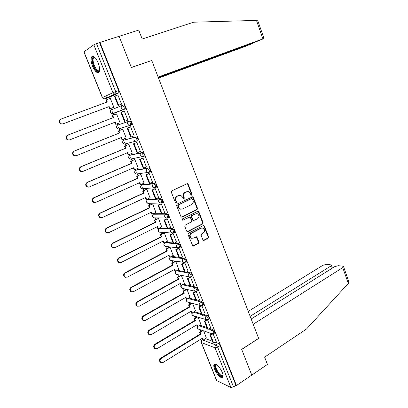 <?xml version="1.0" encoding="UTF-8"?>
<svg xmlns="http://www.w3.org/2000/svg" width="408" height="408" viewBox="0 0 408 408"><rect width="100%" height="100%" fill="white"/><g stroke="black" fill="none" stroke-linecap="round" stroke-linejoin="round"><path stroke-width="0.61" d="M191.74 195.182L192.061 194.254L188.195 184.289L187.604 183.702L186.997 183.738L171.809 190.868L171.329 192.224L175.307 202.312L175.7 202.71L176.037 201.751L175.522 200.456L175.986 200.435C175.425 198.523 175.935 197.079 177.506 196.11L178.775 195.509L180.821 195.396L182.656 197.237L183.559 198.936L183.865 197.987L183.36 196.697L183.829 196.676C183.279 194.769 183.779 193.341 185.329 192.387L186.578 191.791L188.557 191.673L190.403 193.519L190.903 194.81L191.74 195.182M191.276 195.197L191.582 194.274L187.721 184.329L187.042 183.717M175.69 202.705L176.164 202.684L176.496 201.741L175.986 200.435M183.559 198.936L184.003 198.91L184.334 197.972L183.829 196.676M178.877 257.356L171.697 256.326L170.779 256.8M173.109 242.933L165.714 242.372M167.285 228.373L160.023 228.123M161.405 213.675L154.275 213.741M162.149 202.511L162.593 202.302C162.675 200.603 162.053 199.379 160.737 198.625L148.481 199.231M156.035 187.323L156.524 187.099C156.606 185.359 155.989 184.12 154.668 183.386L142.637 184.584M149.843 171.998L150.394 171.753C150.486 169.963 149.864 168.713 148.537 168.004L136.736 169.81M143.545 156.544L144.203 156.264C144.299 154.423 143.682 153.163 142.351 152.475L130.784 154.897M136.792 141.209L137.955 140.627C138.057 138.735 137.445 137.46 136.109 136.792L124.777 139.847M98.099 62.771C95.498 57.156 93.304 55.218 91.53 56.957C90.653 58.992 90.994 62.077 92.55 66.218C95.125 71.793 97.313 73.715 99.108 71.987C99.98 69.998 99.644 66.927 98.099 62.771M222.304 372.596C220.259 367.236 214.863 362.1 213.976 364.589C213.583 365.543 213.802 367.078 214.634 369.194C216.638 374.452 222.013 379.664 222.952 377.165C223.339 376.227 223.125 374.707 222.304 372.596M202.924 239.889L203.414 240.409L204.087 240.373L208.156 238.226L208.605 236.89L204.423 226.114L203.913 225.578L203.261 225.614L188.491 233.213L188.027 234.569L192.805 245.993L193.514 245.958L198.518 243.316L198.976 241.97L196.666 236.808L193.494 238.134L191.632 238.221C189.669 236.63 189.638 234.952 191.551 233.192L201.266 228.184L203.026 228.087C205.015 229.648 205.061 231.316 203.174 233.09L201.572 233.927L201.119 235.263L202.924 239.889M158.304 77.489L255.683 41.963L264.012 38.515L262.91 38.882L256.459 20.405L193.647 22.205L142.178 39.015L138.73 30.07L119.131 36.302L131.366 67.56L151.756 60.46L258.626 338.354L241.684 349.36L251.761 375.1L236.456 385.514L99.934 42.407L96.517 43.636L115.668 91.616L115.903 93.876L105.126 98.899L104.611 98.756M151.026 60.715L131.325 67.453L119.131 36.302L99.934 42.407M197.064 209.661L197.523 208.33L193.264 197.36L192.698 196.789L177.026 204.102L176.547 205.454L180.928 216.561L181.458 217.112L182.136 217.082L197.064 209.661L196.585 209.666L197.039 208.335L192.785 197.375L192.158 196.789M198.869 211.803L203.092 222.676L202.638 224.007L187.853 231.586L187.16 231.617L186.65 231.086L184.799 226.384L185.268 225.027L191.337 221.957L191.801 220.611L190.052 216.954L183.049 220.157L182.57 220.177L182.534 218.846L197.696 211.283L198.334 211.247L198.869 211.803L198.385 211.798L202.603 222.656L203.092 222.676M205.433 338.66L212.43 341.231M215.215 342.256L218.418 343.434L215.929 345L217.643 347.157L233.509 386.917L230.908 387.493L216.582 380.526L201.195 342.424M105.927 95.967L106.799 98.134M106.855 98.262L107.345 99.481M110.925 108.385L111.481 109.757M112.276 111.736L113.603 115.031M117.147 123.838L117.647 125.083M118.478 127.138L119.789 130.397M123.313 139.159L123.762 140.265M124.629 142.428L125.919 145.625M129.423 154.336L129.815 155.31M130.728 157.575L131.988 160.706M135.476 169.376L135.818 170.218M136.767 172.579L138.006 175.654M141.474 184.278L141.76 184.987M142.754 187.451L143.968 190.459M147.421 199.038L147.655 199.619M149.155 203.347L149.874 205.137M153.306 213.67L153.49 214.124M154.989 217.852L155.723 219.677M159.14 228.164L159.278 228.495M160.788 232.254L161.527 234.085M166.535 246.534L167.275 248.365M172.232 260.686L172.966 262.512M177.878 274.717L178.612 276.537M183.478 288.624L184.207 290.44M189.026 302.41L189.756 304.215M194.529 316.078L195.254 317.868M199.986 329.628L200.7 331.408M236.456 385.514L235.931 385.269L233.509 386.917M118.657 92.983L107.967 97.854L104.137 98.976L114.694 94.136L118.845 92.805L114.694 94.136L112.975 92.672L93.82 44.778L96.517 43.636M102.347 97.645L83.88 51.903L93.82 44.778M113.302 107.493L113.883 107.314L110.277 98.338L109.727 98.588L110.293 98.379M120.936 104.372L121.548 104.183L117.861 94.931L117.275 95.197L117.876 94.972M127.286 120.278L127.898 120.1L124.241 110.935L123.665 111.216M119.498 122.915L120.079 122.752L116.51 113.863L115.969 114.123M119.513 122.946L120.069 122.726M127.296 120.304L127.888 120.074M133.742 135.981L134.181 135.864L130.565 126.786L129.979 127.031M125.715 138.184L126.22 138.047L122.686 129.239L122.13 129.469M140.133 151.531L140.408 151.475L136.823 142.484L136.231 142.703M131.952 153.27L132.304 153.199L128.8 144.473L128.234 144.667M146.37 166.969L143.024 158.034L142.423 158.217M138.052 168.254L138.332 168.208L134.859 159.564L134.288 159.727M152.521 182.274L149.165 173.436L148.558 173.594M144.065 183.11L140.862 174.522L140.281 174.644M158.6 197.436L155.249 188.695L154.632 188.817M150.006 197.834L146.814 189.338L146.217 189.429M164.613 212.461L161.277 203.806L160.65 203.903M155.887 212.425L152.709 204.02L152.102 204.082M170.564 227.348L167.249 218.775L166.612 218.846M161.711 226.889L158.549 218.566L157.937 218.596M176.46 242.092L173.165 233.611L172.518 233.651M167.474 241.225L164.337 232.983L163.715 232.983M182.294 256.709L179.025 248.304L178.373 248.319M173.191 255.428L170.075 247.268L169.442 247.238M188.078 271.187L184.829 262.864L184.171 262.854M178.852 269.51L175.756 261.426L175.114 261.37M193.805 285.534L190.582 277.287L189.919 277.251M184.462 283.463L181.392 275.461L177.954 277.333L178.73 279.261L178.153 279.138L177.378 277.216L177.954 277.333M199.481 299.752L196.284 291.582L195.968 291.506M190.021 297.294L187.017 289.466M205.107 313.839L201.878 305.73M195.529 311.003L192.612 303.399M200.986 324.595L198.155 317.21M210.676 327.803L207.56 319.857M199.946 325.222L206.963 327.563M209.615 328.45L212.884 329.542L211.992 330.087C213.267 331.021 213.894 332.163 213.874 333.52L213.593 333.698M194.402 311.666L201.445 313.772M203.954 314.527L207.3 315.527L206.402 316.062C207.682 316.975 208.309 318.128 208.279 319.515L207.983 319.699M188.792 297.998L195.881 299.86M198.232 300.477L201.664 301.379L200.756 301.91C202.042 302.802 202.669 303.965 202.633 305.388L202.327 305.572M183.115 284.213L190.266 285.819M192.433 286.309L195.983 287.105L195.065 287.625C196.35 288.502 196.977 289.67 196.936 291.128L196.615 291.312M177.363 270.315L184.6 271.657M186.563 272.019L190.24 272.702L189.317 273.212C190.607 274.069 191.235 275.242 191.189 276.736L190.852 276.925M180.606 257.606L184.452 258.162L183.513 258.662C184.814 259.498 185.436 260.681 185.385 262.211L185.038 262.405M180.106 247.258L180.469 247.064C180.53 245.494 179.908 244.3 178.607 243.484L177.659 243.974C178.964 244.795 179.586 245.988 179.53 247.559L177.669 247.809L176.695 246.758C176.343 245.56 176.664 244.632 177.659 243.974L165.107 242.689C164.138 243.316 163.827 244.208 164.169 245.361L165.113 246.371L166.097 246.483M174.558 243.076L178.607 243.484M168.397 228.434L172.706 228.669C174.012 229.469 174.634 230.668 174.568 232.279L174.175 232.478M162.093 213.68L166.75 213.716C168.06 214.496 168.683 215.71 168.611 217.362L168.198 217.566M117.718 125.052L128.775 121.36C130.116 122.007 130.733 123.303 130.626 125.241L129.254 125.511L127.73 124.139C127.347 122.854 127.694 121.931 128.775 121.36L117.754 125.037C116.708 125.582 116.367 126.475 116.734 127.704L118.213 129.015L119.325 128.943L118.861 128.811M125.072 109.089L122.956 109.553L121.339 108.135C120.952 106.845 121.309 105.917 122.4 105.361L123.43 104.973C124.777 105.59 125.394 106.901 125.276 108.895L113.174 113.653L112.679 113.516M216.199 341.639L213.144 333.866M206.402 338.064L203.653 330.903M214.475 333.147L214.761 332.969C214.786 331.612 214.159 330.47 212.884 329.542M208.876 319.158L209.177 318.974C209.207 317.587 208.58 316.435 207.3 315.527M201.598 305.776L200.624 305.612L202.633 305.388L203.541 304.853C203.577 303.43 202.954 302.272 201.664 301.379M197.523 290.792L197.855 290.603C197.895 289.145 197.268 287.982 195.983 287.105M191.77 276.415L192.112 276.221C192.158 274.732 191.536 273.554 190.24 272.702M185.961 261.905L186.318 261.712C186.374 260.182 185.747 258.993 184.452 258.162M130.448 125.419L131.646 124.838C131.759 122.895 131.141 121.604 129.8 120.962M119.927 128.474L120.314 128.551M235.931 385.269L220.136 345.581L218.418 343.434M99.562 42.667L118.616 90.54L118.845 92.805M187.318 191.561L186.578 191.791M183.36 196.697C182.809 194.794 183.309 193.367 184.86 192.413L186.109 191.816M179.566 195.269L178.775 195.509M175.522 200.456C174.966 198.538 175.476 197.1 177.046 196.136L178.311 195.529M181.514 217.132L196.585 209.666M192.51 198.941L191.678 198.569L178.475 204.969L178.143 205.918L178.684 207.284L180.438 209.08L182.56 208.978L191.556 204.571C193.086 203.607 193.581 202.179 193.035 200.297L192.51 198.941M181.162 209.243L179.974 209.085L178.22 207.29L177.679 205.928L178.01 204.979L191.204 198.589M187.185 231.627L202.149 223.987L202.603 222.656M189.536 216.929L183.049 220.157M197.569 218.81C199.486 217.01 199.42 215.332 197.36 213.761L195.641 213.858L192.204 215.577L191.74 216.918L193.479 220.575L197.569 218.81M196.386 213.639L195.641 213.858M193.514 220.585L192.479 220.019L191.265 216.913L191.724 215.572L195.157 213.853M198.385 211.798L197.814 211.237M202.108 227.945L201.266 228.184M192.061 238.349L191.153 238.18C189.19 236.594 189.164 234.921 191.071 233.162L200.777 228.159M192.805 245.993L198.033 243.27L198.492 241.924L196.177 236.768L196.666 236.808M203.403 240.404L207.662 238.185L208.111 236.854L203.934 226.093L203.414 225.553L203.913 225.578M106.825 102.148L105.968 100.026L106.442 99.812L107.309 101.969L61.032 119.075C58.936 120.773 59.104 122.38 61.537 123.889L63.026 123.828L61.139 124.063C58.706 122.558 58.538 120.957 60.634 119.258M113.868 107.278L109.548 108.905L110.022 108.712L109.16 106.564L62.623 124.001M109.548 108.905L108.686 106.763M118.621 105.228L121.528 104.132L118.111 105.437L118.621 105.228L114.954 96.058L117.881 94.982M118.111 105.437L114.449 96.283L114.954 96.058M109.16 106.564L63.026 123.828M110.022 108.712L113.863 107.263M106.442 99.812L110.298 98.394M256.459 20.405L257.101 20.42L258.06 21.445M158.544 78.107L245.167 46.456L252.639 43.401L253.123 43.161L251.94 43.33M158.391 77.709L252.011 43.534M151.72 60.358L158.141 77.056L262.91 38.882M348.646 281.214L348.641 283.04L348.294 283.483L306.505 329.016L264.634 357.133L267.444 364.431L251.761 375.1L241.72 349.447L258.657 338.441L253.205 324.268L342.751 267.602L343.556 266.613L342.832 266.2L338.314 265.685L334.672 266.659L251.175 318.985M331.449 268.683L330.567 266.184L331.378 265.21L330.71 264.823L326.41 264.338L322.886 265.287L248.253 311.386M330.567 266.184L250.15 316.317M99.567 70.232L98.869 71.252C95.9 73.384 90.081 58.941 93.238 57.237L94.911 57.457M94.998 57.553L93.927 57.605L93.519 58.053C91.535 60.955 96.681 72.405 99.134 70.569L99.578 70.105M92.815 56.197L92.32 56.753C90.066 60.032 95.426 73.063 98.751 72.44M223.1 375.436C222.921 376.39 222.345 376.655 221.371 376.237C217.729 374.814 212.889 364.283 215.985 364.507L216.459 364.579M215.868 365.18L216.617 364.696L215.868 365.18C214.746 367.022 218.861 374.493 221.585 375.554L223.069 375.227M214.766 363.992L214.623 364.227C213.241 366.506 218.326 375.758 221.712 377.089L222.89 377.288M69.319 139.975L67.748 140.031C65.433 138.516 65.3 136.935 67.351 135.283L67.759 135.13C65.708 136.787 65.841 138.373 68.162 139.888L69.732 139.837L115.403 122.058L116.26 124.185L120.059 122.701M116.26 124.185L115.77 124.348L114.923 122.247M67.351 135.283L113.087 117.683L112.231 115.556L116.53 113.914L112.231 115.556M121.365 112.098L124.261 110.986L120.855 112.292L121.365 112.098L124.996 121.176L127.877 120.049M124.996 121.176L124.476 121.355L120.855 112.292M67.759 135.13L113.567 117.504L112.71 115.372M113.567 117.504L113.087 117.683M75.862 155.825L74.302 155.841C72.094 154.331 71.992 152.765 74.001 151.149L74.424 151.026C72.415 152.648 72.512 154.219 74.725 155.734L76.373 155.688L121.589 137.409L122.436 139.516L126.194 137.986M122.436 139.516L121.941 139.653L121.115 137.603M74.001 151.149L119.279 133.049L118.427 130.937L122.701 129.285M122.686 129.244L118.427 130.937M130.565 126.796L127.194 128.143L130.784 137.119L131.31 136.971L127.714 127.979L130.585 126.837M131.31 136.971L134.161 135.813M127.194 128.143L127.714 127.979M74.424 151.026L119.768 132.901L118.917 130.79M119.768 132.901L119.279 133.049M82.243 171.559L80.799 171.498C78.693 169.993 78.622 168.443 80.585 166.857L81.019 166.77C79.055 168.361 79.127 169.912 81.233 171.421L82.952 171.386L127.714 152.618L128.556 154.703L132.279 153.138M128.556 154.703L128.051 154.811L127.245 152.816M80.585 166.857L125.414 148.267L124.567 146.181L128.816 144.509M128.561 144.534L124.567 146.181M136.639 142.53L133.472 143.84L137.032 152.73L137.567 152.618L134.008 143.713L136.843 142.535M137.567 152.618L140.388 151.424M133.472 143.84L134.008 143.713M81.019 166.77L125.914 148.15L125.072 146.059M125.914 148.15L125.414 148.267M88.567 187.124L87.246 187.007C85.231 185.507 85.19 183.977 87.108 182.422L87.552 182.366C85.629 183.926 85.675 185.456 87.689 186.961L89.469 186.935L133.783 167.688L134.614 169.754L138.302 168.142M134.614 169.754L134.099 169.83L133.319 167.887M87.108 182.422L131.488 163.348L130.657 161.277L134.875 159.599M134.502 159.635L130.657 161.277M142.718 158.09L139.694 159.39L143.213 168.198L143.764 168.111L140.235 159.293L143.045 158.085M143.764 168.111L146.554 166.887M139.694 159.39L140.235 159.293M87.552 182.366L131.998 163.256L131.162 161.186M131.998 163.256L131.488 163.348M94.834 202.531L93.631 202.373C91.708 200.879 91.688 199.364 93.57 197.834L94.024 197.809C92.142 199.344 92.162 200.858 94.085 202.353L95.921 202.332L139.796 182.616L140.622 184.661L144.274 183.014M140.622 184.661L140.097 184.712L139.337 182.82M93.57 197.834L137.511 178.291L136.685 176.241L140.877 174.548M140.439 174.573L136.685 176.241M148.798 173.487L145.855 174.792L149.343 183.513L149.899 183.462L146.406 174.726L149.185 173.487M149.899 183.462L152.663 182.208M145.855 174.792L146.406 174.726M94.024 197.809L138.031 178.23L137.2 176.174M138.031 178.23L137.511 178.291M101.056 217.78L99.965 217.591C98.124 216.102 98.129 214.608 99.97 213.098L100.434 213.104C98.588 214.613 98.588 216.113 100.429 217.602L102.311 217.586L145.758 197.406L146.574 199.436L150.19 197.747M146.574 199.436L146.044 199.456L145.299 197.62M99.97 213.098L143.478 193.091L142.657 191.061L146.824 189.358M146.345 189.373L142.657 191.061M154.836 188.726L151.954 190.052L155.412 198.691L155.978 198.665L152.516 190.011L155.269 188.741M155.978 198.665L158.717 197.38M151.954 190.052L152.516 190.011M100.434 213.104L144.004 193.061L143.183 191.026M144.004 193.061L143.478 193.091M107.238 232.876L106.243 232.662C104.484 231.188 104.504 229.709 106.309 228.22L106.779 228.256C104.973 229.745 104.953 231.229 106.718 232.703L108.64 232.693L151.659 212.063L152.47 214.072L156.05 212.349M152.47 214.072L151.929 214.067L151.21 212.277M106.309 228.22L149.389 207.764L148.578 205.749L152.714 204.036M152.209 204.031L148.578 205.749M160.834 203.816L158.003 205.163L161.425 213.721L162.001 213.726L158.569 205.153L161.298 203.852M162.001 213.726L164.71 212.41M158.003 205.163L158.569 205.153M106.779 228.256L149.925 207.754L149.114 205.739M149.925 207.754L149.389 207.764M113.368 247.824L112.47 247.6C110.777 246.136 110.818 244.667 112.588 243.199L113.067 243.26C111.297 244.734 111.257 246.203 112.95 247.666L114.913 247.661L157.508 226.588L158.314 228.577L161.859 226.812M158.314 228.577L157.763 228.546L157.065 226.807M112.588 243.199L155.244 222.299L154.443 220.3L158.554 218.576M158.024 218.555L154.443 220.3M166.78 218.764L163.99 220.136L167.382 228.618L167.963 228.648L164.567 220.152L167.27 218.826M167.963 228.648L170.651 227.302M163.99 220.136L164.567 220.152M113.067 243.26L155.79 222.319L154.984 220.32M155.79 222.319L155.244 222.299M119.457 262.63L118.636 262.395C117.014 260.942 117.071 259.493 118.804 258.04L119.299 258.126C117.56 259.585 117.504 261.038 119.131 262.492L121.125 262.487L163.307 240.975L164.103 242.949L167.617 241.154M164.103 242.949L163.547 242.893L162.863 241.204M118.804 258.04L161.053 236.701L160.252 234.722L160.808 234.768L164.337 232.988M163.792 232.942L160.252 234.722M172.671 233.575L169.922 234.967L173.283 243.372L173.874 243.428L170.508 235.013L173.181 233.656M173.874 243.428L176.531 242.056M169.922 234.967L170.508 235.013M119.299 258.126L161.604 236.747L160.808 234.768M161.604 236.747L161.053 236.701M125.506 277.292L124.756 277.052C123.196 275.614 123.267 274.176 124.965 272.738L125.47 272.855C123.767 274.293 123.695 275.737 125.256 277.175L127.281 277.17L169.055 255.24L169.84 257.193L173.324 255.357M169.84 257.193L169.279 257.111L168.616 255.469M124.965 272.738L166.806 250.976L166.015 249.013L166.571 249.084L170.075 247.268M169.509 247.202L166.015 249.013M178.515 248.243L175.802 249.665L179.132 257.989L179.729 258.075L176.394 249.737L179.041 248.35M179.729 258.075L182.361 256.673M175.802 249.665L176.394 249.737M125.47 272.855L167.367 251.048L166.571 249.084M167.367 251.048L166.806 250.976M131.504 291.817L130.82 291.577C129.321 290.149 129.402 288.726 131.07 287.303L131.585 287.446C129.912 288.874 129.826 290.297 131.33 291.725L133.375 291.72L174.746 269.372L175.527 271.31L178.974 269.438M175.527 271.31L174.956 271.203L174.313 269.606M131.07 287.303L172.502 265.118L171.722 263.18L172.288 263.272L175.751 261.426M175.175 261.334L171.722 263.18M184.304 262.778L181.626 264.226L184.926 272.473L185.533 272.585L182.228 264.323L184.85 262.91M185.533 272.585L188.139 271.157M181.626 264.226L182.228 264.323M131.585 287.446L173.074 265.215L172.288 263.272M173.074 265.215L172.502 265.118M137.465 306.204L136.833 305.964C135.385 304.557 135.481 303.144 137.119 301.731L137.639 301.9C136.002 303.317 135.905 304.73 137.353 306.143L139.414 306.138L180.392 283.382L181.162 285.299L184.579 283.397M182.606 288.415L181.902 288.247C180.713 287.533 180.464 286.549 181.147 285.294L180.586 285.166L179.959 283.616M137.119 301.731L178.153 279.138M180.795 275.339L177.378 277.216M190.046 277.18L187.394 278.649L190.664 286.819L191.281 286.962L188.006 278.776L190.602 277.333M191.281 286.962L193.861 285.503M187.394 278.649L188.006 278.776M137.639 301.9L178.73 279.261M143.376 320.464L142.79 320.224C141.398 318.827 141.505 317.429 143.111 316.027L143.641 316.22C142.03 317.628 141.923 319.03 143.32 320.428L145.401 320.418L185.982 297.264L186.747 299.166L190.133 297.228M186.747 299.166L186.16 299.008L185.558 297.503M143.111 316.027L183.753 293.036L182.988 291.128L183.569 291.271L186.844 289.425M186.257 289.282L182.988 291.128M195.59 291.531L193.111 292.944L196.35 301.038L196.972 301.206L193.734 293.097L196.299 291.628M196.972 301.206L199.532 299.722M193.111 292.944L193.734 293.097M143.641 316.22L184.339 293.184L183.569 291.271M184.339 293.184L183.753 293.036M149.246 334.591L148.696 334.356C147.354 332.974 147.472 331.587 149.048 330.189L149.588 330.409C148.007 331.806 147.89 333.198 149.236 334.585L151.327 334.57L191.525 311.024L192.285 312.91L195.636 310.937M192.285 312.91L191.694 312.727L191.102 311.268M149.048 330.189L189.307 306.806L188.542 304.914L189.134 305.082L192.224 303.292M191.632 303.129L188.542 304.914M201.067 305.765L198.778 307.107L201.991 315.129L202.618 315.323L199.405 307.285L201.95 305.791M202.618 315.323L205.148 313.813M198.778 307.107L199.405 307.285M149.588 330.409L189.893 306.979L189.134 305.082M189.893 306.979L189.307 306.806M155.03 348.58L154.555 348.356C153.255 346.989 153.377 345.612 154.933 344.225L155.479 344.469C153.923 345.862 153.796 347.239 155.101 348.611L157.208 348.59L197.018 324.661L197.773 326.533L201.093 324.528M197.773 326.533L197.171 326.329L196.6 324.911M154.933 344.225L194.805 320.459L194.05 318.582L194.647 318.775L197.579 317.031M196.977 316.843L194.05 318.582M206.53 319.857L204.393 321.142L207.575 329.093L208.213 329.307L205.025 321.346L207.458 319.882M208.213 329.307L210.717 327.777M204.393 321.142L205.025 321.346M155.479 344.469L195.406 320.652L194.647 318.775M195.406 320.652L194.805 320.459M160.767 362.437L160.359 362.233C159.1 360.881 159.237 359.514 160.762 358.132L161.318 358.403C159.788 359.785 159.656 361.151 160.91 362.508L163.027 362.488L202.465 338.181L203.215 340.032L206.504 337.997M203.215 340.032L202.603 339.808L202.052 338.436M160.762 358.132L200.262 333.989L199.512 332.132L200.114 332.347L202.904 330.643M202.297 330.434L199.512 332.132M211.966 333.81L209.957 335.055L213.109 342.929L213.751 343.169L210.594 335.279L212.787 333.923M213.751 343.169L216.235 341.613M209.957 335.055L210.594 335.279M161.318 358.403L200.864 334.208L200.114 332.347M200.864 334.208L200.262 333.989M191.582 194.274L192.061 194.254M176.037 201.751L176.496 201.741M183.865 197.987L184.334 197.972M171.641 260.59L170.758 260.452C169.264 259.457 169.167 258.295 170.457 256.974L183.513 258.662C182.529 259.325 182.213 260.253 182.56 261.446L183.483 262.456L186.318 261.712M171.697 256.326L170.789 256.805C169.83 257.443 169.519 258.33 169.861 259.478L170.758 260.452L184.85 262.482M180.469 247.064L177.669 247.809L165.113 246.371C163.577 245.376 163.47 244.208 164.791 242.862L166.025 242.219M160.512 232.234L159.421 232.162C157.84 231.173 157.723 229.995 159.074 228.623L171.753 229.148C173.058 229.949 173.68 231.152 173.614 232.764L173.237 232.963M160.298 227.985L159.375 228.444C158.396 229.061 158.08 229.954 158.426 231.117L159.421 232.162L171.804 233.019L170.774 231.938C170.416 230.724 170.743 229.796 171.753 229.148L172.706 228.669M153.311 214.241L165.786 214.19C167.096 214.965 167.719 216.179 167.647 217.831L167.249 218.035M154.525 213.624L153.592 214.072C152.602 214.684 152.281 215.572 152.633 216.745L153.683 217.821L154.887 217.852M147.507 199.706L159.763 199.084C161.078 199.838 161.701 201.067 161.624 202.761L161.196 202.975M148.696 199.13L147.752 199.573C146.758 200.17 146.431 201.062 146.783 202.246L147.895 203.357L149.211 203.322M141.658 185.048L153.683 183.835C155.004 184.569 155.621 185.808 155.54 187.553L153.887 187.818L152.679 186.614C152.311 185.375 152.648 184.447 153.683 183.835L154.668 183.386M142.815 184.508L141.862 184.936C140.857 185.528 140.531 186.415 140.887 187.609L142.061 188.761L143.183 188.669M135.752 170.253L147.548 168.438C148.869 169.152 149.491 170.406 149.399 172.196L147.813 172.462L146.528 171.222C146.161 169.968 146.498 169.045 147.548 168.438L148.537 168.004M136.879 169.748L135.915 170.167C134.9 170.748 134.574 171.635 134.931 172.839L136.175 174.027L137.144 173.9M129.795 155.321L141.352 152.898C142.678 153.592 143.3 154.851 143.203 156.692L141.683 156.963L140.321 155.678C139.949 154.418 140.291 153.49 141.352 152.898L142.351 152.475M130.891 154.851L129.917 155.264C128.892 155.831 128.561 156.723 128.923 157.932L130.239 159.161L131.09 158.998M123.782 140.255L135.094 137.205C136.43 137.873 137.047 139.154 136.945 141.041L135.497 141.311L134.054 139.985C133.676 138.71 134.023 137.787 135.094 137.205L136.109 136.792M124.843 139.822L123.864 140.219C122.828 140.78 122.492 141.668 122.859 142.887L124.251 144.157L124.996 143.973M202.562 339.706L202.276 339.884L215.929 345C214.996 345.724 214.695 346.652 215.026 347.795L201.394 342.567L216.847 380.832M230.908 387.493L215.026 347.795L217.643 347.157L220.136 345.581M83.977 51.76L102.474 97.578L112.975 92.672L118.616 90.54M199.079 325.742L207.346 328.527M208.733 328.991L211.992 330.087C211.053 330.801 210.752 331.73 211.084 332.877L211.808 333.734L213.874 333.52L214.761 332.969M193.525 312.181L201.807 314.68M203.062 315.058L206.402 316.062C205.454 316.766 205.148 317.694 205.484 318.852L206.239 319.734L208.279 319.515L209.177 318.974M187.904 298.503L196.217 300.706M197.329 301.002L200.756 301.91C199.803 302.603 199.492 303.532 199.833 304.7L200.624 305.612L187.399 301.961L186.629 301.079L186.798 299.135M182.223 284.713L190.577 286.61M191.525 286.824L195.065 287.625C194.096 288.313 193.785 289.241 194.126 290.414L194.963 291.358L196.936 291.128L197.855 290.603M176.465 270.8L184.89 272.381M185.645 272.524L189.317 273.212C188.338 273.885 188.022 274.814 188.374 275.997L189.251 276.976L191.189 276.736L192.112 276.221M166.75 213.716L165.786 214.19C164.766 214.822 164.439 215.75 164.801 216.969L165.883 218.091L168.611 217.362M160.737 198.625L159.763 199.084C158.738 199.706 158.406 200.634 158.768 201.868L159.916 203.026L162.593 202.302M143.942 156.468L143.075 156.84M122.4 105.361C123.741 105.983 124.358 107.294 124.246 109.288L113.174 113.653L112.123 113.73L110.558 112.379C110.186 111.139 110.527 110.247 111.583 109.711L122.323 105.392M161.313 202.97L147.895 203.357C146.299 202.501 146.084 201.353 147.257 199.91M167.321 218.035L153.683 217.821C152.077 216.883 151.924 215.704 153.23 214.302M173.273 232.963L171.804 233.019L174.568 232.279M190.48 277.058L176.353 274.411L175.501 273.467L176.144 270.978M177.143 274.569L176.353 274.411C174.996 273.544 174.828 272.452 175.838 271.142M196.059 291.49L181.902 288.247L181.091 287.334L181.417 285.156M188.032 302.134L187.399 301.961C186.288 301.283 186.023 300.339 186.609 299.13M207.091 319.918L192.856 315.557L192.122 314.706L192.224 312.89M193.417 315.731L192.856 315.557C191.806 314.91 191.531 314.002 192.035 312.834M212.553 333.928L198.268 329.037L197.564 328.21L197.625 326.482M198.762 329.205L198.268 329.037C197.273 328.415 196.993 327.537 197.421 326.41M201.863 340.007L202.276 339.884C201.363 340.578 201.073 341.47 201.394 342.567L201.149 342.307L201.863 340.007M102.474 97.578L104.137 98.976L102.474 97.578M184.86 192.413L185.329 192.387M177.046 196.136L177.506 196.11M187.721 184.329L188.195 184.289M181.672 217.076L182.136 217.082M192.785 197.375L193.264 197.36M197.039 208.335L197.523 208.33M178.01 204.979L178.475 204.969M177.679 205.928L178.143 205.918M178.22 207.29L178.684 207.284M202.149 223.987L202.638 224.007M187.379 231.56L187.853 231.586M188.914 216.974L189.389 216.985M191.724 215.572L192.204 215.577M191.265 216.913L191.74 216.918M192.479 220.019L192.959 220.029M191.071 233.162L191.551 233.192M196.676 237.293L197.161 237.334M198.492 241.924L198.976 241.97M198.033 243.27L198.518 243.316M193.035 245.912L193.514 245.958M203.934 226.093L204.423 226.114M208.111 236.854L208.605 236.89M207.662 238.185L208.156 238.226M203.597 240.332L204.087 240.373M348.294 283.483L342.751 267.602M92.366 56.681L91.53 56.957M125.276 108.895L112.123 113.73C110.527 113.286 110.007 112.282 110.553 110.721M131.646 124.838L118.213 129.015C116.627 128.51 116.153 127.49 116.78 125.944M137.955 140.627L124.251 144.157C122.67 143.596 122.242 142.55 122.961 141.02M144.203 156.264L130.239 159.161C128.663 158.534 128.28 157.463 129.096 155.953M150.394 171.753L147.813 172.462L136.175 174.027C134.594 173.329 134.268 172.232 135.191 170.743M156.524 187.099L153.887 187.818L142.061 188.761C140.474 187.986 140.199 186.864 141.244 185.395M202.521 339.599L202.113 339.854M187.129 183.743L187.604 183.702M192.219 196.809L192.698 196.789M179.974 209.085L180.438 209.08M192.999 220.56L193.479 220.575M197.849 211.247L198.334 211.247M191.153 238.18L191.632 238.221M61.537 123.889L61.139 124.063M264.012 38.515L257.963 21.17M331.378 265.21L332.392 268.092M348.758 281.54L343.556 266.613M94.738 57.472L94.11 57.1M95.008 57.564L93.519 58.053M216.602 364.696L215.985 364.507M68.162 139.888L67.748 140.031M74.725 155.734L74.302 155.841M81.233 171.421L80.799 171.498M87.689 186.961L87.246 187.007M94.085 202.353L93.631 202.373M100.429 217.602L99.965 217.591M106.718 232.703L106.243 232.662M112.95 247.666L112.47 247.6M119.131 262.492L118.636 262.395M125.256 277.175L124.756 277.052M131.33 291.725L130.82 291.577M137.353 306.143L136.833 305.964M143.32 320.428L142.79 320.224M149.236 334.585L148.696 334.356M155.101 348.611L154.555 348.356M160.91 362.508L160.359 362.233"/></g></svg>
